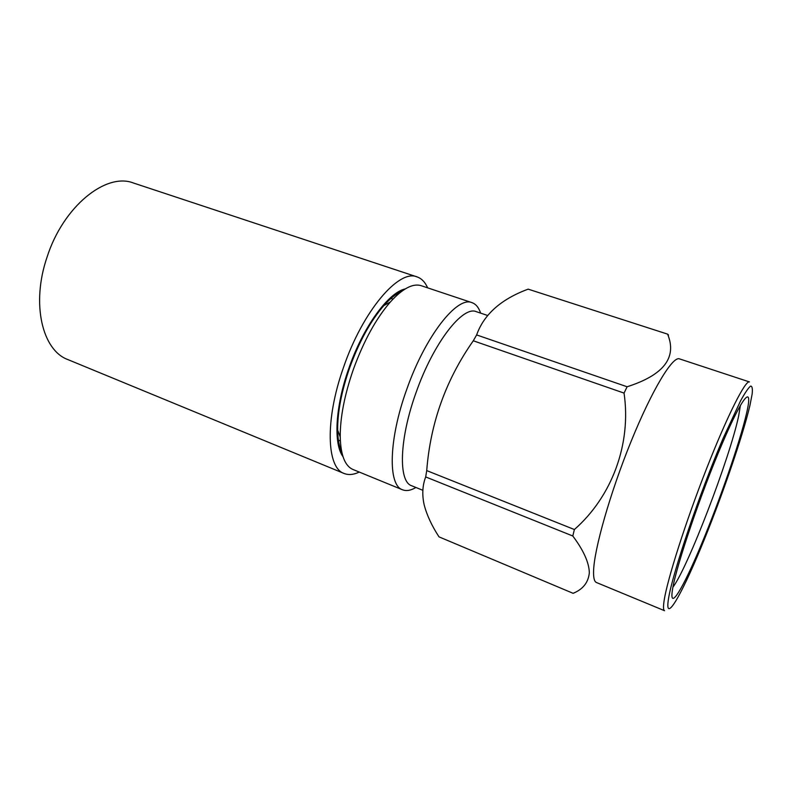 <?xml version="1.0" encoding="UTF-8"?>
<svg xmlns="http://www.w3.org/2000/svg" width="792" height="792" viewBox="0 0 792 792"><rect width="100%" height="100%" fill="white"/><g stroke="black" fill="none" stroke-linecap="round" stroke-linejoin="round"><path stroke-width="1.19" d="M487.555 315.454L476.338 311.682C462.845 305.385 433.521 342.768 416.186 392.238C399.178 439.006 398.188 481.764 411.721 485.773L422.859 490.307M480.615 313.117C478.744 307.504 475.873 304.019 472.002 302.653C457.281 295.812 425.502 335.798 406.85 389.09C388.545 439.441 387.813 485.387 402.544 489.793C406.375 491.278 410.83 490.515 415.909 487.476M472.002 302.653L421.255 285.714C412.929 283.071 402.613 288.506 390.308 302.029C376.071 318.513 363.775 340.897 353.44 369.181C344.54 394.812 340.134 417.404 340.223 436.966C340.738 455.242 345.005 466.092 353.044 469.517L402.544 489.793M401.465 291.476C395.99 293.872 390.11 298.574 383.853 305.583C370.636 320.829 359.271 341.461 349.757 367.498C341.57 391.08 337.541 411.929 337.659 430.056C337.828 439.461 339.214 446.856 341.807 452.242M424.156 504.791C426.819 515.057 431.769 525.749 439.015 536.867L573.101 593.317C582.932 589.347 588.347 582.506 589.337 572.794C589.07 562.607 583.556 550.341 572.794 535.996L425.69 476.933C422.453 485.397 421.938 494.683 424.156 504.791M596.445 582.516C594.366 581.665 593.406 577.942 593.574 571.339C593.97 549.836 610.137 492.812 631.135 441.302C652.113 389.704 672.665 355.964 679.447 358.865L749.46 381.932C745.47 379.913 727.412 415.473 706.573 468.626C685.733 521.69 667.329 579.457 664.171 600.326C663.171 606.741 663.3 610.206 664.557 610.711L596.445 582.516M574.566 592.713L573.101 593.317M627.115 386.763C663.736 375.052 677.239 357.509 667.606 334.135L528.155 289.149C501.088 299.168 483.912 314.424 476.635 334.927L627.115 386.763L624.047 393.089L473.289 340.788C445.955 379.655 430.432 422.928 426.72 470.596L574.388 529.531C611.899 496.633 631.561 444.005 624.047 393.089M667.606 334.135L668.517 335.056M425.69 476.933L426.72 470.596M572.794 535.996L574.388 529.531M473.289 340.788L476.635 334.927M405.237 288.922C388.337 292.397 362.845 327.274 348.619 368.973C335.214 406.999 333.422 443.965 342.995 456.637M427.64 287.842C425.106 282.11 421.572 278.457 417.038 276.883L133.492 183.021C106.138 172.151 63.231 206.296 47.035 257.182C30.987 303.88 42.322 350.45 67.954 359.618L344.084 473.467C348.549 475.23 353.608 474.764 359.271 472.072M417.038 276.883C398.98 268.775 362.607 311.028 343.352 367.864C324.819 420.176 326.65 467.923 344.084 473.467M746.5 413.572C739.778 442.56 719.799 500.227 701.484 544.203C683.159 588.347 668.596 612.889 672.566 589.139C676.19 566.211 700.781 493.624 722.136 443.777C743.52 393.683 753.489 383.981 746.5 413.572M672.982 587.08C687.951 567.339 729.769 458.053 738.589 416.255L740.441 405.247M668.488 598.831C664.31 624.571 680.566 596.841 700.593 548.549C720.621 500.395 742.411 437.57 749.945 405.395L752.153 394.03C752.707 388.605 752.172 385.961 750.549 386.11C748.272 387.991 744.926 392.941 740.51 400.94L723.363 437.798C699.643 493.07 672.26 574.022 668.488 598.831M383.853 305.583L390.308 302.029M390.06 298.109L392.99 299.109M337.481 439.768L340.352 440.926M337.659 430.056L340.223 436.966"/></g></svg>
